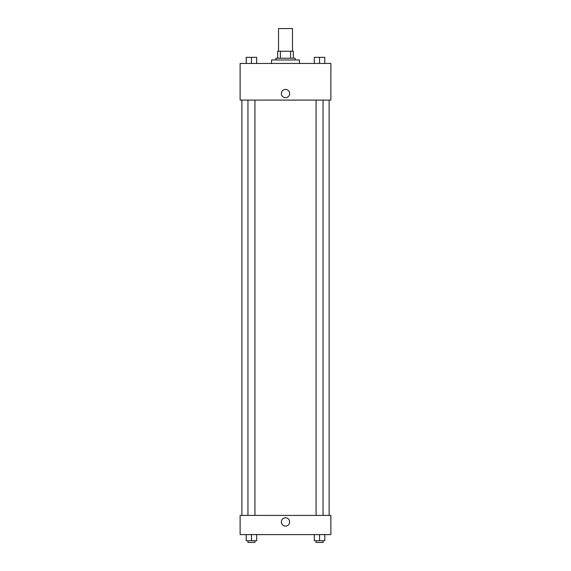 <?xml version="1.0" encoding="UTF-8"?>
<svg xmlns="http://www.w3.org/2000/svg" width="571" height="571" viewBox="0 0 571 571"><rect width="100%" height="100%" fill="white"/><g stroke="black" fill="none" stroke-linecap="round" stroke-linejoin="round"><path stroke-width="0.86" d="M292.48 51.233L292.48 28.55L278.52 28.55L278.52 51.233M280.382 58.213L280.382 51.233L277.649 51.233L277.649 58.213L277.649 51.233M280.382 51.233L293.351 51.233L293.351 58.213M290.618 58.213L290.618 51.233M275.9 59.962L275.9 58.213L295.1 58.213L295.1 59.962M299.461 63.452L299.461 59.962L271.539 59.962L271.539 63.452M240.127 63.452L330.873 63.452L330.873 100.096L240.127 100.096L240.127 63.452M281.353 93.551A4.147 4.147 0 0 1 287.57 89.961A4.147 4.147 0 0 1 287.57 97.141A4.147 4.147 0 0 1 281.353 93.551M240.127 515.406L330.873 515.406L330.873 534.599L240.127 534.599L240.127 515.406M285.5 526.091A4.147 4.147 0 0 1 281.91 519.874A4.147 4.147 0 0 1 289.09 519.874A4.147 4.147 0 0 1 285.5 526.091M314.328 534.599L314.328 540.708L324.799 540.708L324.799 534.599L324.799 540.708M319.56 540.708L319.56 534.599M323.05 540.708L323.05 542.45L316.07 542.45L316.07 540.708M246.201 534.599L246.201 540.708L256.672 540.708L256.672 534.599L256.672 540.708M251.44 540.708L251.44 534.599M254.93 540.708L254.93 542.45L247.95 542.45L247.95 540.708M314.328 63.452L314.328 57.343L324.799 57.343L324.799 63.452L324.799 57.343M319.56 63.452L319.56 57.343M323.05 57.343L316.07 57.343M246.201 63.452L246.201 57.343L256.672 57.343L256.672 63.452L256.672 57.343M251.44 63.452L251.44 57.343M254.93 57.343L247.95 57.343M329.124 515.406L329.124 100.096M241.876 515.406L241.876 100.096M316.07 100.096L316.07 515.406M323.05 100.096L323.05 515.406M254.93 515.406L254.93 100.096M247.95 515.406L247.95 100.096"/></g></svg>
